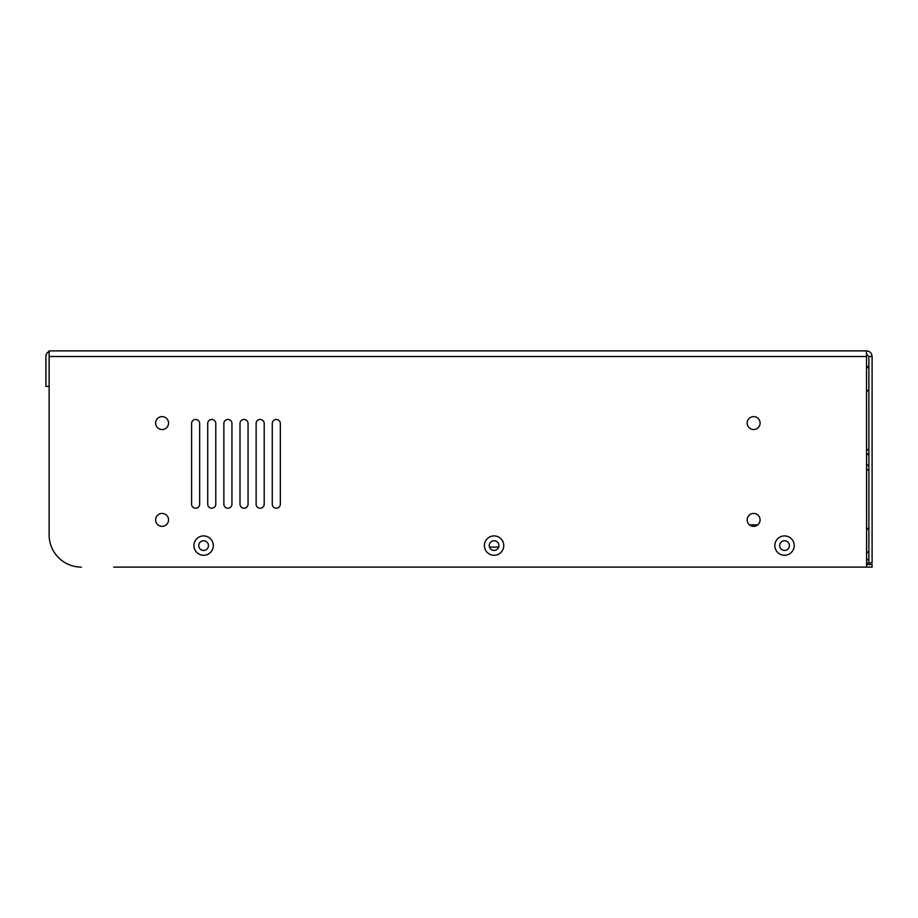 <?xml version="1.0" encoding="UTF-8"?>
<svg xmlns="http://www.w3.org/2000/svg" width="918" height="918" viewBox="0 0 918 918"><rect width="100%" height="100%" fill="white"/><g stroke="black" fill="none" stroke-linecap="round" stroke-linejoin="round"><path stroke-width="1.38" d="M749.478 524.844L757.786 524.844M489.478 547.105L498.669 547.105M195.626 419.469A4.039 4.039 0 0 1 199.654 423.496L199.654 504.177A4.039 4.039 0 0 1 195.626 508.216A4.039 4.039 0 0 1 191.587 504.177L191.587 423.496A4.039 4.039 0 0 1 195.626 419.469M211.76 419.469A4.039 4.039 0 0 1 215.787 423.496L215.787 504.177A4.039 4.039 0 0 1 211.76 508.216A4.039 4.039 0 0 1 207.72 504.177L207.72 423.496A4.039 4.039 0 0 1 211.76 419.469M227.893 419.469A4.039 4.039 0 0 1 231.933 423.496L231.933 504.177A4.039 4.039 0 0 1 227.893 508.216A4.039 4.039 0 0 1 223.866 504.177L223.866 423.496A4.039 4.039 0 0 1 227.893 419.469M244.027 419.469A4.039 4.039 0 0 1 248.067 423.496L248.067 504.189A4.039 4.039 0 0 1 244.027 508.216A4.039 4.039 0 0 1 240 504.189L240 423.496A4.039 4.039 0 0 1 244.027 419.469M260.173 419.469A4.039 4.039 0 0 1 264.2 423.496L264.2 504.189A4.039 4.039 0 0 1 260.173 508.216A4.039 4.039 0 0 1 256.133 504.189L256.133 423.496A4.039 4.039 0 0 1 260.173 419.469M280.334 423.496A4.039 4.039 0 0 0 276.307 419.469A4.039 4.039 0 0 1 280.334 423.496L280.334 504.189A4.039 4.039 0 0 1 276.307 508.216A4.039 4.039 0 0 1 272.267 504.189L272.267 423.496A4.039 4.039 0 0 1 276.307 419.469A4.039 4.039 0 0 0 272.267 423.496M753.632 526.347A6.449 6.449 0 0 1 747.183 519.898A6.449 6.449 0 0 1 753.632 513.437A6.449 6.449 0 0 1 760.093 519.898A6.449 6.449 0 0 1 753.632 526.347M162.084 526.347A6.449 6.449 0 0 1 155.624 519.898A6.449 6.449 0 0 1 162.084 513.437A6.449 6.449 0 0 1 168.533 519.898A6.449 6.449 0 0 1 162.084 526.347M753.632 429.532A6.449 6.449 0 0 1 747.183 423.072A6.449 6.449 0 0 1 753.632 416.623A6.449 6.449 0 0 1 760.093 423.072A6.449 6.449 0 0 1 753.632 429.532M162.084 429.532A6.449 6.449 0 0 1 155.635 423.072A6.449 6.449 0 0 1 162.084 416.623A6.449 6.449 0 0 1 168.545 423.072A6.449 6.449 0 0 1 162.084 429.532M784.534 535.917A9.685 9.685 0 0 0 774.849 545.59A9.685 9.685 0 0 0 784.534 555.275A9.685 9.685 0 0 0 794.219 545.59A9.685 9.685 0 0 0 784.534 535.917M494.079 535.917A9.685 9.685 0 0 0 484.394 545.59A9.685 9.685 0 0 0 494.079 555.275A9.685 9.685 0 0 0 503.752 545.59A9.685 9.685 0 0 0 494.079 535.917M203.612 535.917A9.685 9.685 0 0 0 193.927 545.59A9.685 9.685 0 0 0 203.612 555.275A9.685 9.685 0 0 0 213.297 545.59A9.685 9.685 0 0 0 203.612 535.917M868.876 356.494L872.1 356.494L872.1 562.918L868.876 562.918L868.876 356.494L866.5 354.107M272.267 504.177A4.039 4.039 0 0 0 276.307 508.216A4.039 4.039 0 0 0 280.334 504.177M113.671 567.117L866.592 567.117L866.5 350.883L49.124 350.883L49.124 534.838A32.268 32.268 0 0 0 81.404 567.117M872.1 356.494C871.767 353.086 869.897 351.215 866.5 350.883M49.124 351.41A5.6 5.6 0 0 0 45.9 356.494L45.9 386.386L49.124 386.386M866.592 563.239A5.6 5.6 0 0 0 868.876 562.711M866.592 560.014A2.375 2.375 0 0 0 868.876 557.639M203.612 550.433A4.842 4.842 0 0 1 198.77 545.59A4.842 4.842 0 0 1 203.612 540.759A4.842 4.842 0 0 1 208.455 545.59A4.842 4.842 0 0 1 203.612 550.433M784.534 550.433A4.842 4.842 0 0 1 779.692 545.59A4.842 4.842 0 0 1 784.534 540.759A4.842 4.842 0 0 1 789.377 545.59A4.842 4.842 0 0 1 784.534 550.433M494.079 550.433A4.842 4.842 0 0 1 489.237 545.59A4.842 4.842 0 0 1 494.079 540.759A4.842 4.842 0 0 1 498.922 545.59A4.842 4.842 0 0 1 494.079 550.433M872.1 564.536L866.592 564.536L872.1 564.536L872.1 567.117L866.592 567.117M49.124 356.494L866.592 356.494M866.592 469.408A2.421 1.71 0 0 1 868.876 471.118M866.592 450.004A2.421 1.71 0 0 0 868.876 448.294M866.454 366.11L868.876 368.531L867.9 366.592L868.876 368.531L866.454 366.11M868.876 550.88L866.454 553.302L868.83 551.339M866.454 455.443L868.876 453.022L866.454 455.443M866.454 527.483L868.876 529.904M866.454 463.969L868.876 466.39M866.454 391.929L868.876 389.507"/></g></svg>
